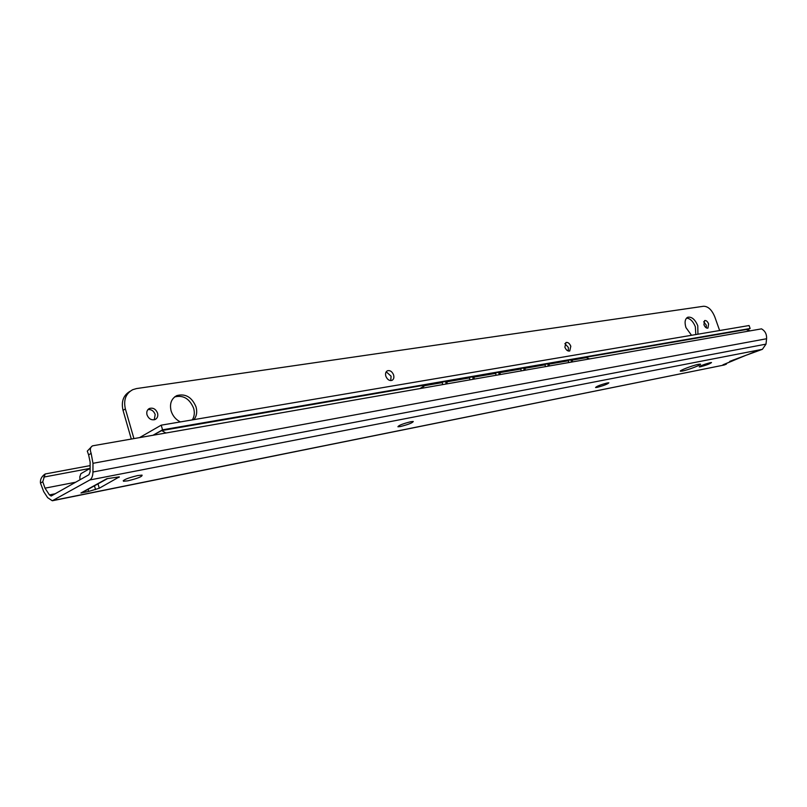 <?xml version="1.0" encoding="UTF-8"?>
<svg xmlns="http://www.w3.org/2000/svg" width="807" height="807" viewBox="0 0 807 807"><rect width="100%" height="100%" fill="white"/><g stroke="black" fill="none" stroke-linecap="round" stroke-linejoin="round"><path stroke-width="1.21" d="M45.01 488.164L42.761 481.769L40.471 483.111L43.719 491.665L47.643 497.667L52.304 500.764L89.829 479.973C91.796 478.702 92.835 476.049 92.946 472.004L92.987 463.309L91.151 453.363L88.619 454.855L90.132 462.068L90.091 471.772L88.941 474.728L51.144 496.043L49.419 494.903L45.01 488.164L75.737 482.203M40.471 483.111C40.068 479.419 41.631 476.372 45.152 473.981L42.761 481.769M92.946 472.004L765.994 344.135L766.589 338.738C766.821 334.209 765.127 330.92 761.505 328.863L92.694 445.807C90.243 446.987 89.728 449.509 91.151 453.363M88.619 454.855L87.287 451.113L92.159 446.079M45.152 473.981L90.112 465.619M53.333 500.421L724.283 364.986L726.421 364.108L726.209 363.493M724.283 364.986L52.707 500.683M726.421 364.108L722.951 364.804L732.736 360.779L729.679 361.395L747.131 354.858M765.994 344.135L762.383 349.32L746.636 355.06M710.402 362.636C704.279 364.28 700.557 365.702 699.225 366.913L700.365 366.812C706.458 365.168 710.18 363.745 711.522 362.535L710.402 362.636M607.358 382.952C600.59 384.737 596.666 386.26 595.566 387.521L597.099 387.37C603.828 385.595 607.752 384.071 608.851 382.811L607.358 382.952M410.793 421.708C402.754 423.766 398.466 425.45 397.942 426.782L400.454 426.54C408.443 424.492 412.71 422.807 413.255 421.476L410.793 421.708M698.519 364.3C692.83 365.329 678.304 370.917 680.483 371.22L682.409 371.038C688.109 369.989 702.463 364.482 700.375 364.139L698.519 364.3M88.699 491.433L80.942 492.996L106.847 478.692L119.315 476.876L99.261 488.245L88.699 491.433L88.094 489.314M137.674 475.555C127.748 477.996 123.007 479.903 123.471 481.275L127.93 480.811C137.785 478.39 142.496 476.493 142.062 475.121L137.674 475.555M83 492.129L80.942 492.996M43.749 477.098L90.102 468.393L80.912 473.679L79.832 476.826L79.974 479.802M732.736 360.779L746.404 355.1M733.371 360.467L733.19 359.942M568.743 362.525L568.41 360.769L549.022 364.128L549.365 365.904M442.65 384.546L442.286 382.619L424.694 385.665L421.214 388.288M469.876 379.784L469.513 377.898L446.896 381.812L447.26 383.739M496.033 375.225L495.68 373.369L473.951 377.131L474.304 379.018M521.201 370.827L520.848 369.011L499.947 372.632L500.3 374.478M545.421 366.6L545.078 364.814L524.953 368.295L525.296 370.11M572.546 361.859L572.213 360.114L586.286 357.672L589.604 358.883M420.104 388.48L424.421 385.716L423.312 385.948M446.12 383.94L445.767 382.054L446.896 381.812M473.164 379.209L472.811 377.363L473.951 377.131M499.16 374.67L498.817 372.864L499.947 372.632M524.167 370.312L523.824 368.527L524.953 368.295M548.235 366.106L547.903 364.361L549.022 364.128M571.417 362.05L571.094 360.346L572.213 360.114M165.707 432.905L161.713 430.565L153.31 435.074L162.56 429.808L750.137 328.489L749.078 325.534L161.208 425.168L139.873 437.424M746.142 329.579L750.268 330.82M747.706 329.528L750.137 328.489M162.56 429.808L161.208 425.168M719.632 330.527L714.77 316.818C711.875 309.858 708.163 306.337 703.633 306.257L136.514 388.57L132.762 389.67C125.811 393.473 123.35 399.889 125.367 408.907L133.891 438.463M691.528 335.288L685.96 327.612C684.386 322.316 684.972 318.866 687.735 317.252C691.69 316.546 695.029 319.36 697.773 325.705L697.934 334.199M708.617 323.95L707.941 328.116C706.367 328.399 705.036 327.259 703.936 324.707L704.622 320.54C706.186 320.268 707.517 321.398 708.617 323.95M570.811 346.253L569.742 350.974C567.745 351.378 566.131 350.127 564.88 347.212L565.939 342.491C567.936 342.087 569.56 343.338 570.811 346.253M393.584 374.932C394.28 377.585 393.735 379.391 391.97 380.379C389.327 380.985 387.289 379.583 385.837 376.183C385.161 373.54 385.696 371.724 387.461 370.756C390.104 370.141 392.141 371.533 393.584 374.932M157.557 413.134C158.243 416.13 157.426 418.258 155.105 419.519C151.434 420.487 148.74 418.924 147.005 414.838C146.329 411.842 147.146 409.724 149.446 408.463C153.128 407.495 155.822 409.048 157.557 413.134M180.365 421.92C175.825 419.65 172.738 415.998 171.104 410.934C169.45 403.702 171.346 398.587 176.814 395.601C185.479 393.352 191.895 397.125 196.03 406.899C197.382 411.913 196.676 416.15 193.902 419.62M686.535 318.089C690.197 318.452 693.132 321.347 695.352 326.774L695.805 334.562M125.367 408.907L123.037 410.339C121.04 401.533 123.39 395.188 130.068 391.294M123.037 410.339L131.269 438.927M703.684 321.761L706.206 325.009L706.458 327.965M564.86 343.59L568.33 347.413L568.35 351.035M386.21 371.795L391.102 376.203L390.719 380.601M147.933 409.583C151.333 409.25 153.754 410.894 155.186 414.526L154.238 419.801M174.635 396.933C183.25 394.845 189.574 398.628 193.64 408.281C194.85 412.67 194.406 416.543 192.318 419.892M89.829 479.973L762.383 349.32M94.469 485.804L95.539 489.587M98.01 483.847L99.261 488.245M118.841 476.866L119.012 477.451M92.987 463.309L766.589 338.738M55.421 493.713L49.419 494.903M82.072 492.643L107.634 478.541M723.193 364.734L732.978 360.709M746.879 354.989L756.845 350.884M123.259 480.538L123.471 481.275M161.713 430.565L746.515 329.508M149.446 408.463L148.569 408.988M176.814 395.601L174.806 396.802"/></g></svg>

